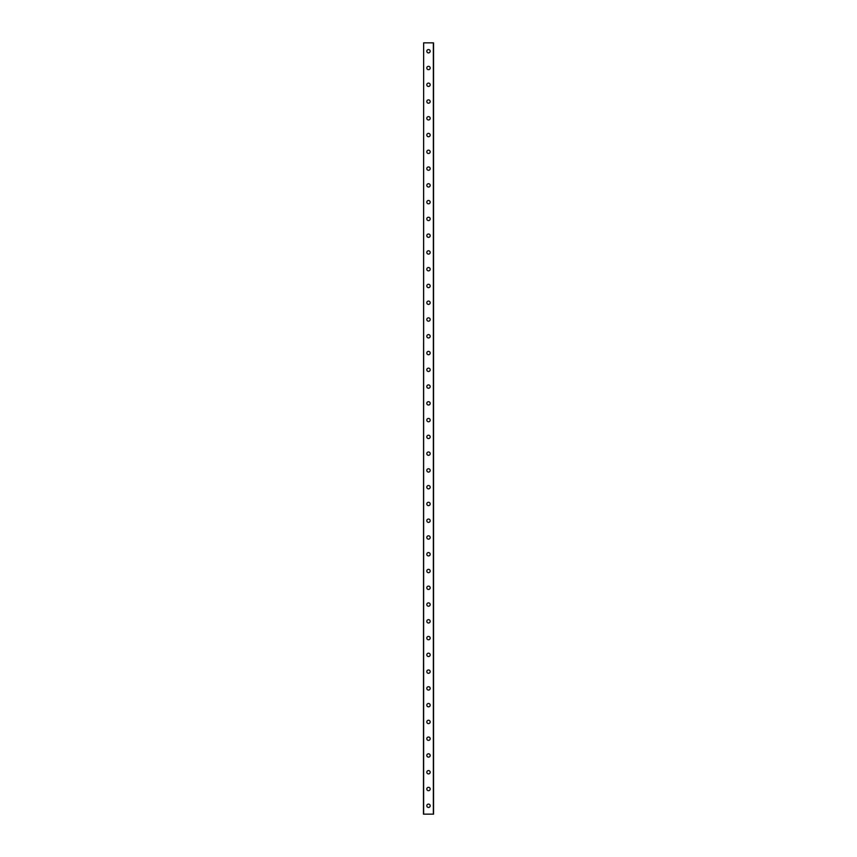 <?xml version="1.0" encoding="UTF-8"?>
<svg xmlns="http://www.w3.org/2000/svg" width="857" height="857" viewBox="0 0 857 857"><rect width="100%" height="100%" fill="white"/><g stroke="black" fill="none" stroke-linecap="round" stroke-linejoin="round"><path stroke-width="1.29" d="M426.818 805.762A1.682 1.682 0 0 1 428.5 804.091A1.682 1.682 0 0 1 430.182 805.762A1.682 1.682 0 0 1 428.5 807.444A1.682 1.682 0 0 1 426.818 805.762M426.818 788.997A1.682 1.682 0 0 1 428.5 787.326A1.682 1.682 0 0 1 430.182 788.997A1.682 1.682 0 0 1 428.5 790.679A1.682 1.682 0 0 1 426.818 788.997M426.818 772.232A1.682 1.682 0 0 1 428.5 770.55A1.682 1.682 0 0 1 430.182 772.232A1.682 1.682 0 0 1 428.5 773.903A1.682 1.682 0 0 1 426.818 772.232M426.818 755.467A1.682 1.682 0 0 1 428.5 753.785A1.682 1.682 0 0 1 430.182 755.467A1.682 1.682 0 0 1 428.5 757.138A1.682 1.682 0 0 1 426.818 755.467M426.818 738.702A1.682 1.682 0 0 1 428.5 737.02A1.682 1.682 0 0 1 430.182 738.702A1.682 1.682 0 0 1 428.5 740.373A1.682 1.682 0 0 1 426.818 738.702M426.818 721.926A1.682 1.682 0 0 1 428.5 720.255A1.682 1.682 0 0 1 430.182 721.926A1.682 1.682 0 0 1 428.5 723.608A1.682 1.682 0 0 1 426.818 721.926M426.818 705.161A1.682 1.682 0 0 1 428.5 703.49A1.682 1.682 0 0 1 430.182 705.161A1.682 1.682 0 0 1 428.5 706.843A1.682 1.682 0 0 1 426.818 705.161M426.818 688.396A1.682 1.682 0 0 1 428.5 686.714A1.682 1.682 0 0 1 430.182 688.396A1.682 1.682 0 0 1 428.5 690.067A1.682 1.682 0 0 1 426.818 688.396M426.818 671.631A1.682 1.682 0 0 1 428.5 669.949A1.682 1.682 0 0 1 430.182 671.631A1.682 1.682 0 0 1 428.5 673.302A1.682 1.682 0 0 1 426.818 671.631M426.818 654.855A1.682 1.682 0 0 1 428.5 653.184A1.682 1.682 0 0 1 430.182 654.855A1.682 1.682 0 0 1 428.5 656.537A1.682 1.682 0 0 1 426.818 654.855M426.818 638.09A1.682 1.682 0 0 1 428.5 636.419A1.682 1.682 0 0 1 430.182 638.09A1.682 1.682 0 0 1 428.5 639.772A1.682 1.682 0 0 1 426.818 638.09M426.818 621.325A1.682 1.682 0 0 1 428.5 619.643A1.682 1.682 0 0 1 430.182 621.325A1.682 1.682 0 0 1 428.5 623.007A1.682 1.682 0 0 1 426.818 621.325M426.818 604.56A1.682 1.682 0 0 1 428.5 602.878A1.682 1.682 0 0 1 430.182 604.56A1.682 1.682 0 0 1 428.5 606.231A1.682 1.682 0 0 1 426.818 604.56M426.818 587.795A1.682 1.682 0 0 1 428.5 586.113A1.682 1.682 0 0 1 430.182 587.795A1.682 1.682 0 0 1 428.5 589.466A1.682 1.682 0 0 1 426.818 587.795M426.818 571.019A1.682 1.682 0 0 1 428.5 569.348A1.682 1.682 0 0 1 430.182 571.019A1.682 1.682 0 0 1 428.5 572.701A1.682 1.682 0 0 1 426.818 571.019M426.818 554.254A1.682 1.682 0 0 1 428.5 552.583A1.682 1.682 0 0 1 430.182 554.254A1.682 1.682 0 0 1 428.5 555.936A1.682 1.682 0 0 1 426.818 554.254M426.818 537.489A1.682 1.682 0 0 1 428.5 535.807A1.682 1.682 0 0 1 430.182 537.489A1.682 1.682 0 0 1 428.5 539.16A1.682 1.682 0 0 1 426.818 537.489M426.818 520.724A1.682 1.682 0 0 1 428.5 519.042A1.682 1.682 0 0 1 430.182 520.724A1.682 1.682 0 0 1 428.5 522.395A1.682 1.682 0 0 1 426.818 520.724M426.818 503.948A1.682 1.682 0 0 1 428.5 502.277A1.682 1.682 0 0 1 430.182 503.948A1.682 1.682 0 0 1 428.5 505.63A1.682 1.682 0 0 1 426.818 503.948M426.818 487.183A1.682 1.682 0 0 1 428.5 485.512A1.682 1.682 0 0 1 430.182 487.183A1.682 1.682 0 0 1 428.5 488.865A1.682 1.682 0 0 1 426.818 487.183M426.818 470.418A1.682 1.682 0 0 1 428.5 468.747A1.682 1.682 0 0 1 430.182 470.418A1.682 1.682 0 0 1 428.5 472.1A1.682 1.682 0 0 1 426.818 470.418M426.818 453.653A1.682 1.682 0 0 1 428.5 451.971A1.682 1.682 0 0 1 430.182 453.653A1.682 1.682 0 0 1 428.5 455.324A1.682 1.682 0 0 1 426.818 453.653M426.818 436.888A1.682 1.682 0 0 1 428.5 435.206A1.682 1.682 0 0 1 430.182 436.888A1.682 1.682 0 0 1 428.5 438.559A1.682 1.682 0 0 1 426.818 436.888M426.818 420.112A1.682 1.682 0 0 1 428.5 418.441A1.682 1.682 0 0 1 430.182 420.112A1.682 1.682 0 0 1 428.5 421.794A1.682 1.682 0 0 1 426.818 420.112M426.818 403.347A1.682 1.682 0 0 1 428.5 401.676A1.682 1.682 0 0 1 430.182 403.347A1.682 1.682 0 0 1 428.5 405.029A1.682 1.682 0 0 1 426.818 403.347M426.818 386.582A1.682 1.682 0 0 1 428.5 384.9A1.682 1.682 0 0 1 430.182 386.582A1.682 1.682 0 0 1 428.5 388.253A1.682 1.682 0 0 1 426.818 386.582M426.818 369.817A1.682 1.682 0 0 1 428.5 368.135A1.682 1.682 0 0 1 430.182 369.817A1.682 1.682 0 0 1 428.5 371.488A1.682 1.682 0 0 1 426.818 369.817M426.818 353.052A1.682 1.682 0 0 1 428.5 351.37A1.682 1.682 0 0 1 430.182 353.052A1.682 1.682 0 0 1 428.5 354.723A1.682 1.682 0 0 1 426.818 353.052M426.818 336.276A1.682 1.682 0 0 1 428.5 334.605A1.682 1.682 0 0 1 430.182 336.276A1.682 1.682 0 0 1 428.5 337.958A1.682 1.682 0 0 1 426.818 336.276M426.818 319.511A1.682 1.682 0 0 1 428.5 317.84A1.682 1.682 0 0 1 430.182 319.511A1.682 1.682 0 0 1 428.5 321.193A1.682 1.682 0 0 1 426.818 319.511M426.818 302.746A1.682 1.682 0 0 1 428.5 301.064A1.682 1.682 0 0 1 430.182 302.746A1.682 1.682 0 0 1 428.5 304.417A1.682 1.682 0 0 1 426.818 302.746M426.818 285.981A1.682 1.682 0 0 1 428.5 284.299A1.682 1.682 0 0 1 430.182 285.981A1.682 1.682 0 0 1 428.5 287.652A1.682 1.682 0 0 1 426.818 285.981M426.818 269.205A1.682 1.682 0 0 1 428.5 267.534A1.682 1.682 0 0 1 430.182 269.205A1.682 1.682 0 0 1 428.5 270.887A1.682 1.682 0 0 1 426.818 269.205M426.818 252.44A1.682 1.682 0 0 1 428.5 250.769A1.682 1.682 0 0 1 430.182 252.44A1.682 1.682 0 0 1 428.5 254.122A1.682 1.682 0 0 1 426.818 252.44M426.818 235.675A1.682 1.682 0 0 1 428.5 233.993A1.682 1.682 0 0 1 430.182 235.675A1.682 1.682 0 0 1 428.5 237.357A1.682 1.682 0 0 1 426.818 235.675M426.818 218.91A1.682 1.682 0 0 1 428.5 217.228A1.682 1.682 0 0 1 430.182 218.91A1.682 1.682 0 0 1 428.5 220.581A1.682 1.682 0 0 1 426.818 218.91M426.818 202.145A1.682 1.682 0 0 1 428.5 200.463A1.682 1.682 0 0 1 430.182 202.145A1.682 1.682 0 0 1 428.5 203.816A1.682 1.682 0 0 1 426.818 202.145M426.818 185.369A1.682 1.682 0 0 1 428.5 183.698A1.682 1.682 0 0 1 430.182 185.369A1.682 1.682 0 0 1 428.5 187.051A1.682 1.682 0 0 1 426.818 185.369M426.818 168.604A1.682 1.682 0 0 1 428.5 166.933A1.682 1.682 0 0 1 430.182 168.604A1.682 1.682 0 0 1 428.5 170.286A1.682 1.682 0 0 1 426.818 168.604M426.818 151.839A1.682 1.682 0 0 1 428.5 150.157A1.682 1.682 0 0 1 430.182 151.839A1.682 1.682 0 0 1 428.5 153.51A1.682 1.682 0 0 1 426.818 151.839M426.818 135.074A1.682 1.682 0 0 1 428.5 133.392A1.682 1.682 0 0 1 430.182 135.074A1.682 1.682 0 0 1 428.5 136.745A1.682 1.682 0 0 1 426.818 135.074M426.818 118.298A1.682 1.682 0 0 1 428.5 116.627A1.682 1.682 0 0 1 430.182 118.298A1.682 1.682 0 0 1 428.5 119.98A1.682 1.682 0 0 1 426.818 118.298M426.818 101.533A1.682 1.682 0 0 1 428.5 99.862A1.682 1.682 0 0 1 430.182 101.533A1.682 1.682 0 0 1 428.5 103.215A1.682 1.682 0 0 1 426.818 101.533M426.818 84.768A1.682 1.682 0 0 1 428.5 83.097A1.682 1.682 0 0 1 430.182 84.768A1.682 1.682 0 0 1 428.5 86.45A1.682 1.682 0 0 1 426.818 84.768M426.818 68.003A1.682 1.682 0 0 1 428.5 66.321A1.682 1.682 0 0 1 430.182 68.003A1.682 1.682 0 0 1 428.5 69.674A1.682 1.682 0 0 1 426.818 68.003M426.818 51.238A1.682 1.682 0 0 1 428.5 49.556A1.682 1.682 0 0 1 430.182 51.238A1.682 1.682 0 0 1 428.5 52.909A1.682 1.682 0 0 1 426.818 51.238M423.637 42.85L423.465 814.15L433.535 814.15L433.535 42.85L423.637 42.85L423.637 814.15M433.363 42.85L433.363 814.15"/></g></svg>

